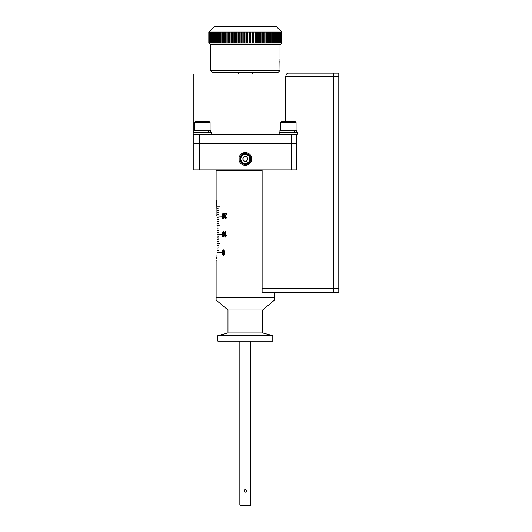 <?xml version="1.0" encoding="UTF-8"?>
<svg xmlns="http://www.w3.org/2000/svg" width="532" height="532" viewBox="0 0 532 532"><rect width="100%" height="100%" fill="white"/><g stroke="black" fill="none" stroke-linecap="round" stroke-linejoin="round"><path stroke-width="0.8" d="M274.525 292.208L274.532 300.055L216.118 300.055L216.118 297.315L274.532 297.315L216.118 297.315L216.118 260.806M274.532 300.055L262.668 310.01L227.982 310.01L216.118 300.055M262.668 310.01L262.668 333.012M227.982 310.01L227.982 332.939L217.854 335.652L217.854 341.125L272.803 341.125L272.803 335.652L217.854 335.652M250.805 505.034L250.439 505.4L240.218 505.4L239.852 505.034L250.805 505.034L250.805 341.125M245.325 492.167C247.094 491.255 247.094 490.338 245.325 489.427C243.563 490.338 243.563 491.255 245.325 492.167L244.806 492.06M245.325 489.427L244.8 489.533M243.955 490.83L244.062 491.315M244.068 491.342L244.793 492.053M216.118 207.666L216.484 208.032L216.118 208.032L216.331 200.551M217.049 215.154L216.118 215.154L216.118 208.032M217.049 253.505C216.039 262.928 216.039 262.928 217.049 253.505L217.049 206.955L216.118 199.653L216.118 170.446L262.123 170.446M217.009 254.941L216.91 256.318M216.757 257.568L216.577 258.672M216.251 260.254L216.152 260.667M218.951 208.87L217.076 208.69L218.951 208.87M218.951 210.699L217.076 210.512L218.951 210.699M218.951 212.521L217.076 212.341L218.951 212.521M218.951 214.349L217.076 214.163L218.951 214.349M217.076 243.377L219.782 243.377L217.089 243.556M217.076 252.501L221.751 252.68L217.076 252.501M223.287 218.891L222.642 218.313L222.363 216.078C222.243 214.642 222.549 213.704 223.294 213.272C224.072 213.724 224.398 214.662 224.271 216.078C224.384 217.522 224.058 218.459 223.287 218.891M225.688 218.891L224.684 217.355L226.233 213.984L224.67 213.984L224.67 213.345L226.832 213.345L225.076 217.369L225.694 218.326L226.339 217.182L226.778 217.256L225.674 218.891L224.67 217.355L226.246 213.984M223.287 237.146L222.642 236.567L222.363 234.333C222.243 232.896 222.549 231.965 223.294 231.526C224.072 231.979 224.398 232.916 224.271 234.333C224.384 235.776 224.058 236.713 223.287 237.146M225.701 231.6L225.701 235.935L226.559 235.084L226.559 235.723L225.282 237.146L225.282 231.6L225.701 231.6M223.287 255.4L222.642 254.821L222.363 252.587C222.243 251.151 222.549 250.22 223.294 249.781C224.072 250.233 224.398 251.171 224.271 252.587C224.384 254.03 224.058 254.968 223.287 255.4M218.951 223.473L217.076 223.294L218.951 223.473M218.951 232.604L217.076 232.418L218.951 232.604M218.951 241.728L217.076 241.548L218.951 241.728M218.951 250.858L217.076 250.678L218.951 250.858M218.951 218L217.076 217.814L218.951 218M218.951 227.124L217.076 226.945L218.951 227.124M218.951 236.255L217.076 236.068L218.951 236.255M218.951 245.378L217.076 245.199L218.951 245.378M218.951 219.822L217.076 219.643L218.951 219.822M218.951 228.953L217.076 228.767L218.951 228.953M218.951 238.077L217.076 237.897L218.951 238.077M218.951 247.207L217.076 247.028L218.951 247.207M218.951 221.651L217.076 221.465L218.951 221.651M218.951 230.775L217.076 230.595L218.951 230.775M218.951 239.905L217.076 239.719L218.951 239.905M218.951 249.029L217.076 248.85L218.951 249.029M217.076 225.116L219.782 225.116L217.089 225.302M217.076 206.862L219.782 206.862L217.089 207.048M217.076 234.246L221.751 234.426L217.076 234.246M217.076 215.992L221.751 216.172L217.076 215.992M223.3 218.891L222.655 218.313L222.376 216.078C222.256 214.642 222.569 213.711 223.307 213.272M223.899 216.085L223.28 213.844L222.715 216.085L223.3 218.326L223.899 216.085L223.28 213.844M223.314 218.326L223.886 216.085M225.701 218.326L226.353 217.182M224.684 213.984L224.684 213.345M223.3 237.146L222.655 236.567L222.376 234.333C222.256 232.896 222.569 231.965 223.307 231.526M223.899 234.339L223.28 232.098L222.715 234.339L223.3 236.58L223.899 234.339L223.28 232.098M223.314 236.58L223.886 234.339M225.701 235.935L226.572 235.084M225.295 237.146L225.295 231.6M223.3 255.4L222.655 254.821L222.376 252.587C222.256 251.151 222.569 250.22 223.307 249.781M223.899 252.594L223.28 250.353L222.715 252.594L223.3 254.835L223.899 252.594L223.28 250.353M223.314 254.835L223.886 252.594M245.325 152.558A6.391 6.391 0 0 0 238.935 158.948A6.391 6.391 0 0 0 245.325 165.332A6.391 6.391 0 0 0 251.716 158.948A6.391 6.391 0 0 0 245.325 152.558M199.327 169.901L193.847 169.901L193.847 143.427L296.803 143.427L296.803 169.901L291.33 169.901L291.33 134.303L199.327 134.303L199.327 169.901L291.33 169.901M238.21 72.239L238.21 74.061M252.447 72.239L252.447 74.061M193.847 132.475L193.847 74.061L286.642 74.061M296.803 134.303L296.803 143.427L193.847 143.427L193.847 134.303M280.012 70.41L278.183 72.239L212.468 72.239L210.645 70.41L280.012 70.41L279.945 63.448M279.945 63.388L279.879 61.306M279.952 59.019L280.012 64.299M208.817 43.032L208.817 32.08L214.296 26.6L276.361 26.6L281.834 32.08L281.834 43.032L281.794 32.08L281.814 43.032L280.012 44.854L210.645 44.854L208.817 43.032L281.794 43.032M208.817 32.08L281.794 32.08M208.843 43.032L208.857 32.08L208.843 43.032M280.012 58.274L280.012 44.854M210.645 70.41L210.645 44.854M281.721 43.032L281.721 32.08M281.694 32.08L281.694 43.032M281.568 43.032L281.568 32.08M281.528 32.08L281.528 43.032M281.355 43.032L281.355 32.08M281.295 32.08L281.295 43.032M281.076 43.032L281.076 32.08M281.002 32.08L281.002 43.032M280.736 43.032L280.736 32.08M280.643 32.08L280.643 43.032M280.331 43.032L280.331 32.08M280.224 32.08L280.224 43.032M279.865 43.032L279.865 32.08M279.746 32.08L279.746 43.032M279.34 43.032L279.34 32.08M279.207 32.08L279.207 43.032M278.755 43.032L278.755 32.08M278.602 32.08L278.602 43.032M278.11 43.032L278.11 32.08M277.95 32.08L277.95 43.032M277.405 43.032L277.405 32.08M277.232 32.08L277.232 43.032L277.245 32.08M276.647 43.032L276.647 32.08M276.46 32.08L276.46 43.032M275.835 43.032L275.835 32.08M275.636 32.08L275.636 43.032M274.971 43.032L274.971 32.08M274.758 32.08L274.758 43.032M274.053 43.032L274.053 32.08M273.827 32.08L273.827 43.032M273.082 43.032L273.082 32.08M272.843 32.08L272.843 43.032M272.065 43.032L272.065 32.08M271.819 32.08L271.819 43.032M271.001 43.032L271.001 32.08M270.741 32.08L270.741 43.032M269.89 43.032L269.89 32.08M269.618 32.08L269.618 43.032M268.74 43.032L268.74 32.08M268.461 32.08L268.461 43.032M267.543 43.032L267.543 32.08M267.257 32.08L267.257 43.032M266.313 43.032L266.313 32.08M266.013 32.08L266.013 43.032M265.042 43.032L265.042 32.08M264.737 32.08L264.737 43.032M263.739 43.032L263.739 32.08M263.42 32.08L263.42 43.032M262.402 43.032L262.402 32.08M262.077 32.08L262.077 43.032M261.039 43.032L261.039 32.08M260.707 32.08L260.707 43.032M259.643 43.032L259.643 32.08M259.303 32.08L259.303 43.032M258.226 43.032L258.226 32.08M257.88 32.08L257.88 43.032M256.783 43.032L256.783 32.08M256.437 32.08L256.437 43.032M255.32 43.032L255.32 32.08M254.968 32.08L254.968 43.032M253.844 43.032L253.844 32.08M253.485 32.08L253.485 43.032M252.348 43.032L252.348 32.08M251.988 32.08L251.988 43.032M250.838 43.032L250.838 32.08M250.479 32.08L250.479 43.032M249.322 43.032L249.322 32.08L249.309 43.032M248.963 32.08L248.963 43.032M247.799 43.032L247.799 32.08M247.44 32.08L247.44 43.032M246.276 43.032L246.276 32.08L246.269 43.032M245.91 32.08L245.91 43.032M244.747 43.032L244.747 32.08M244.381 32.08L244.381 43.032L244.381 32.08M243.217 43.032L243.217 32.08M242.851 32.08L242.851 43.032L242.865 32.08M241.694 43.032L241.694 32.08M241.328 32.08L241.328 43.032M240.171 43.032L240.171 32.08M239.812 32.08L239.812 43.032M238.662 43.032L238.662 32.08M238.309 32.08L238.309 43.032M237.166 43.032L237.166 32.08M236.813 32.08L236.813 43.032M235.683 43.032L235.683 32.08M235.33 32.08L235.33 43.032M234.22 43.032L234.22 32.08M233.874 32.08L233.874 43.032M232.77 43.032L232.77 32.08M232.431 32.08L232.431 43.032M231.347 43.032L231.347 32.08M231.008 32.08L231.008 43.032M229.95 43.032L229.95 32.08M229.618 32.08L229.618 43.032M228.574 43.032L228.574 32.08M228.248 32.08L228.248 43.032M227.231 43.032L227.231 32.08M226.911 32.08L226.911 43.032M225.92 43.032L225.92 32.08M225.608 32.08L225.608 43.032M224.644 43.032L224.644 32.08M224.338 32.08L224.338 43.032M223.4 43.032L223.4 32.08M223.108 32.08L223.108 43.032M222.196 43.032L222.196 32.08M221.917 32.08L221.917 43.032M221.033 43.032L221.033 32.08M220.76 32.08L220.76 43.032M219.916 43.032L219.916 32.08M219.65 32.08L219.65 43.032M218.838 43.032L218.838 32.08M218.585 32.08L218.585 43.032M217.807 43.032L217.807 32.08M217.568 32.08L217.568 43.032M216.83 43.032L216.83 32.08M216.604 32.08L216.604 43.032M215.899 43.032L215.899 32.08M215.686 32.08L215.686 43.032M215.021 43.032L215.021 32.08M214.815 32.08L214.815 43.032M214.19 43.032L214.19 32.08M214.004 32.08L214.004 43.032M213.418 43.032L213.418 32.08M213.246 32.08L213.246 43.032M212.707 43.032L212.707 32.08M212.547 32.08L212.547 43.032M212.049 43.032L212.049 32.08M211.902 32.08L211.902 43.032M211.45 43.032L211.45 32.08M211.317 32.08L211.317 43.032M210.911 43.032L210.911 32.08M210.792 32.08L210.792 43.032M210.426 43.032L210.426 32.08M210.326 32.08L210.326 43.032M210.007 43.032L210.007 32.08M209.921 32.08L209.921 43.032M209.655 43.032L209.655 32.08M209.575 32.08L209.575 43.032M209.362 43.032L209.362 32.08M209.295 32.08L209.295 43.032M209.129 43.032L209.129 32.08M209.083 32.08L209.083 43.032M208.963 43.032L208.963 32.08M208.93 32.08L208.93 43.032M213.405 32.08L213.405 43.032M214.157 32.08L214.157 43.032M214.968 32.08L214.968 43.032M215.832 32.08L215.832 43.032M216.743 32.08L216.743 43.032M217.708 32.08L217.708 43.032M218.719 32.08L218.719 43.032M219.782 32.08L219.782 43.032M220.886 32.08L220.886 43.032M222.03 32.08L222.03 43.032M223.221 32.08L223.221 43.032M224.444 32.08L224.444 43.032M225.708 32.08L225.708 43.032M227.004 32.08L227.004 43.032M228.334 32.08L228.334 43.032M229.698 32.08L229.698 43.032M231.081 32.08L231.081 43.032M232.491 32.08L232.491 43.032M233.927 32.08L233.927 43.032M235.383 32.08L235.383 43.032M236.853 32.08L236.853 43.032M238.343 32.08L238.343 43.032M239.839 32.08L239.839 43.032M241.348 32.08L241.348 43.032M247.792 43.032L247.792 32.08M250.811 43.032L250.811 32.08M252.314 43.032L252.314 32.08M253.797 43.032L253.797 32.08M255.274 43.032L255.274 32.08M256.723 43.032L256.723 32.08M258.16 43.032L258.16 32.08M259.569 43.032L259.569 32.08M260.959 43.032L260.959 32.08M262.316 43.032L262.316 32.08M263.646 43.032L263.646 32.08M264.943 43.032L264.943 32.08M266.206 43.032L266.206 32.08M267.436 43.032L267.436 32.08M268.62 43.032L268.62 32.08M269.771 43.032L269.771 32.08M270.874 43.032L270.874 32.08M271.932 43.032L271.932 32.08M272.943 43.032L272.943 32.08M273.907 43.032L273.907 32.08M274.825 43.032L274.825 32.08M275.682 43.032L275.682 32.08M276.494 43.032L276.494 32.08M272.803 335.652L262.668 332.939L227.982 332.939M243.337 157.791A2.301 2.301 0 0 0 245.319 161.249A2.301 2.301 0 0 0 247.32 157.805A2.301 2.301 0 0 0 243.337 157.791M249.681 156.455A5.021 5.021 0 0 1 247.819 163.304A5.021 5.021 0 0 1 240.969 161.435A5.021 5.021 0 0 1 242.831 154.586A5.021 5.021 0 0 1 249.681 156.455A5.021 5.021 0 0 0 242.831 154.586A5.021 5.021 0 0 0 240.969 161.435M246.648 161.249L243.988 161.243L242.672 158.935L244.008 156.641L246.662 156.654L247.985 158.955L246.648 161.249M250.08 156.228A5.48 5.48 0 0 1 248.045 163.696A5.48 5.48 0 0 1 240.57 161.668A5.48 5.48 0 0 1 242.605 154.194A5.48 5.48 0 0 1 250.08 156.228M202.293 121.522L209.182 121.522L210.093 122.44L194.579 122.44L195.49 121.522L202.293 121.522M208.391 132.475L208.391 130.653L210.732 130.653L210.732 132.475M204.481 121.522L200.238 121.522M288.278 121.522L295.16 121.522L296.071 122.44L280.557 122.44L281.468 121.522L288.278 121.522M294.369 132.475L294.369 130.653L296.716 130.653L296.716 132.475M290.459 121.522L286.223 121.522M284.081 121.522L281.468 121.522M208.391 130.653L193.941 130.653L193.941 132.475M208.983 132.475L208.983 130.653M294.369 130.653L279.918 130.653L279.918 132.475M294.967 132.475L294.967 130.653M211.463 134.303L211.463 132.475L193.209 132.475L193.209 134.303L206.389 134.303M279.187 134.303L297.441 134.303L297.441 132.475L279.187 132.475L279.187 134.303M285.691 121.522L285.691 76.801C286.023 74.433 286.908 73.216 288.331 73.15L333.311 73.15L333.311 292.208L262.123 292.208L262.123 169.901M338.791 73.15L338.791 76.801L333.311 76.801L333.311 73.15L338.791 73.15L300.454 73.15M333.311 292.208L338.791 292.208L333.311 292.208L333.311 288.557L338.791 288.557L338.791 292.208M338.791 76.801L338.791 288.557M285.691 76.801L333.311 76.801L333.311 288.557L262.123 288.557M241.442 161.169A4.475 4.475 0 0 0 247.546 162.825A4.475 4.475 0 0 0 249.209 156.727A4.475 4.475 0 0 0 243.104 155.065A4.475 4.475 0 0 0 241.442 161.169M239.852 341.125L239.852 505.034M216.145 170.446L216.145 169.901M210.093 130.653L210.093 122.44M194.579 130.653L194.579 122.44M296.071 130.653L296.071 122.44M280.557 130.653L280.557 122.44"/></g></svg>
